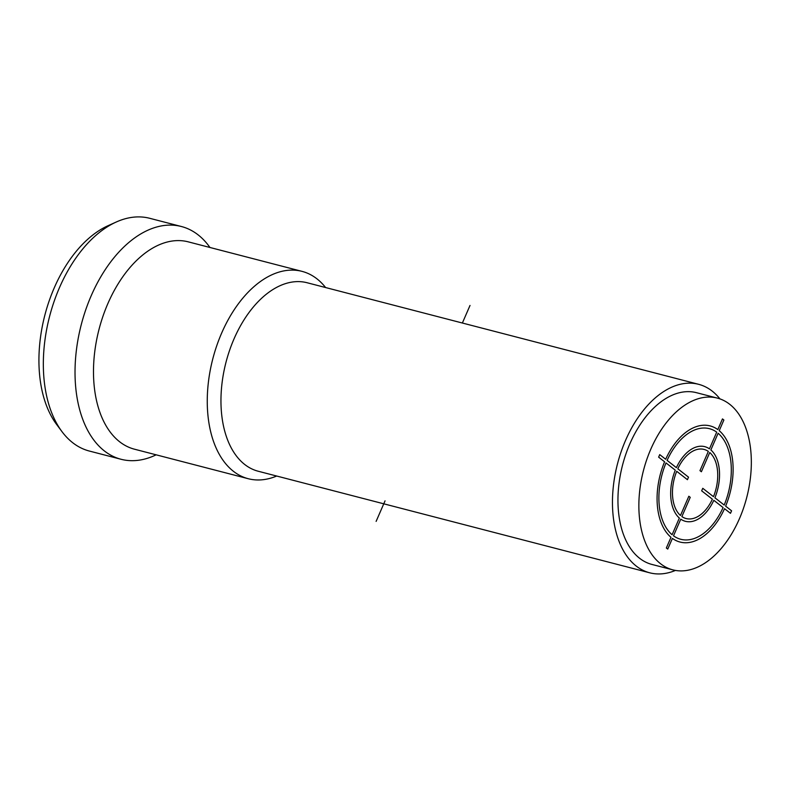 <?xml version="1.0" encoding="UTF-8"?>
<svg xmlns="http://www.w3.org/2000/svg" width="790" height="790" viewBox="0 0 790 790"><rect width="100%" height="100%" fill="white"/><g stroke="black" fill="none" stroke-linecap="round" stroke-linejoin="round"><path stroke-width="1.19" d="M660.46 563.655A88.717 53.364 -75.5 0 1 646.714 459.721A88.717 53.364 -75.5 0 1 717.379 398.111A88.717 53.364 -75.5 0 1 729.743 404.312A88.717 53.364 104.5 0 1 743.489 508.246A88.717 53.364 104.5 0 1 672.823 569.857A88.717 53.364 104.5 0 1 660.46 563.655M672.823 569.857L651.908 564.435A88.717 53.364 104.5 0 1 639.544 558.234A88.717 53.364 -75.5 0 1 625.799 454.299A88.717 53.364 -75.5 0 1 696.464 392.689L717.379 398.111M698.637 384.315L307.132 282.751A97.367 58.579 -75.5 0 0 229.574 350.365A97.367 58.579 -75.5 0 0 244.663 464.441A97.367 58.579 104.5 0 0 258.231 471.245L649.736 572.809A97.367 58.579 104.5 0 1 636.167 566.005A97.367 58.579 -75.5 0 1 621.078 451.929A97.367 58.579 -75.5 0 1 698.637 384.315A97.367 58.579 -75.5 0 1 712.205 391.119A97.367 58.579 104.5 0 1 719.947 398.901M649.736 572.809A97.367 58.579 104.5 0 0 675.45 570.429M248.258 478.72L134.498 449.204A107.104 64.434 104.5 0 1 119.567 441.719A107.104 64.434 -75.5 0 1 102.967 316.237A107.104 64.434 -75.5 0 1 188.287 241.858L302.057 271.375A107.104 64.434 -75.5 0 0 216.737 345.753A107.104 64.434 -75.5 0 0 233.336 471.235A107.104 64.434 104.5 0 0 248.258 478.72A107.104 64.434 104.5 0 0 276.688 476.034M325.589 287.54A107.104 64.434 104.5 0 0 316.978 278.86A107.104 64.434 -75.5 0 0 302.057 271.375M121.058 459.276L89.369 451.05A120.228 72.325 104.5 0 1 72.611 442.647A120.228 72.325 -75.5 0 1 61.936 431.577A120.228 72.325 -75.5 0 1 49.553 316.523A120.228 72.325 -75.5 0 1 116.308 221.99A120.228 72.325 -75.5 0 1 149.754 218.307L181.433 226.523A120.228 72.325 -75.5 0 0 85.666 310.016A120.228 72.325 -75.5 0 0 104.3 450.873A120.228 72.325 104.5 0 0 121.058 459.276A120.228 72.325 104.5 0 0 156.153 454.823M209.942 247.477A120.228 72.325 104.5 0 0 198.191 234.926A120.228 72.325 -75.5 0 0 181.433 226.523M61.936 431.577L56.564 424.378A113.977 68.562 -75.5 0 1 44.823 315.289A113.977 68.562 -75.5 0 1 108.112 225.673L116.308 221.99M376.119 521.39L385.046 500.86M462.377 323.021L470.02 305.444M701.668 490.837L712.383 499.191A35.698 21.478 104.5 0 1 681.879 516.581L690.243 497.344L688.841 496.248L680.476 515.485A35.698 21.478 104.5 0 1 676.714 471.304L687.418 479.688L688.515 477.16L677.81 468.776A35.698 21.478 104.5 0 1 708.334 451.406L699.97 470.643L701.382 471.749L709.746 452.512A35.698 21.478 104.5 0 1 713.479 496.673L702.764 488.309L701.668 490.837M713.814 500.307L723.097 507.565A57.127 34.365 104.5 0 1 673.514 535.827L680.763 519.149A38.562 23.196 104.5 0 0 713.814 500.307M724.203 505.037L714.911 497.789A38.562 23.196 104.5 0 0 710.862 449.945L718.11 433.266A57.127 34.365 104.5 0 1 724.203 505.037M731.58 510.794L725.625 506.153A59.981 36.083 104.5 0 0 719.226 430.698L723.877 420.004L722.465 418.907L717.824 429.592A59.991 36.093 104.5 0 0 665.674 459.267L659.729 454.615L658.633 457.143L664.578 461.795A59.981 36.083 104.5 0 0 670.987 537.299L666.345 547.983L667.748 549.09L672.399 538.395A59.981 36.083 104.5 0 0 724.529 508.681L730.483 513.322L731.58 510.794M679.361 518.052L672.102 534.731A57.127 34.365 104.5 0 1 666.01 462.92L675.292 470.188A38.562 23.196 104.5 0 0 679.361 518.052M676.388 467.66L667.106 460.392A57.127 34.365 104.5 0 1 716.708 432.16L709.45 448.839A38.572 23.206 104.5 0 0 676.388 467.66"/></g></svg>
